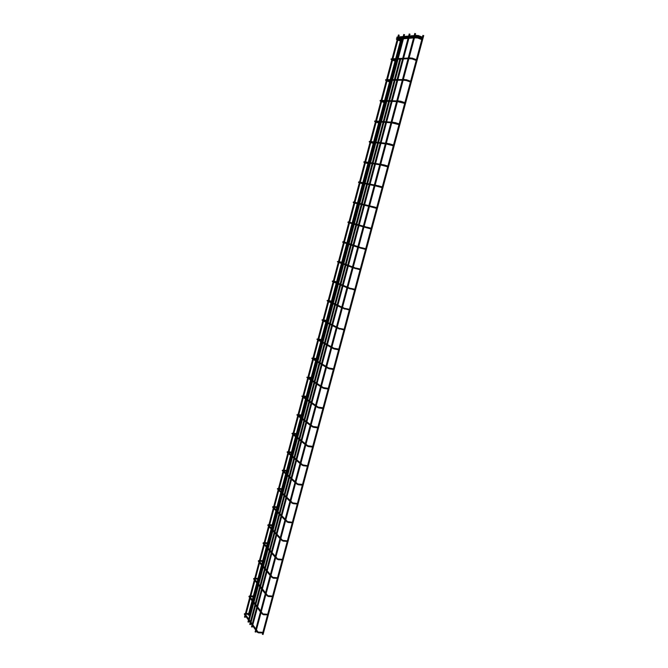 <?xml version="1.0" encoding="UTF-8"?>
<svg xmlns="http://www.w3.org/2000/svg" width="668" height="668" viewBox="0 0 668 668"><rect width="100%" height="100%" fill="white"/><g stroke="black" fill="none" stroke-linecap="round" stroke-linejoin="round"><path stroke-width="1" d="M284.635 495.923L400.817 58.625L400.224 58.525M422.46 37.867L422.627 37.266M422.017 39.521L422.176 38.919M416.423 60.387L416.581 59.794M410.645 81.947L410.803 81.346M404.9 103.356L405.058 102.763M399.197 124.624L399.355 124.039M393.536 145.758L393.686 145.173M387.899 166.758L388.058 166.182M382.305 187.624L382.463 187.04M376.752 208.349L376.902 207.773M371.233 228.94L371.383 228.373M365.738 249.406L365.897 248.847M360.286 269.738L360.436 269.179M354.875 289.945L355.025 289.386M349.489 310.027L349.64 309.468M344.137 329.975L344.287 329.424M338.826 349.798L338.968 349.255M333.541 369.504L333.691 368.953M328.289 389.077L328.439 388.542M323.078 408.532L323.22 407.998M317.893 427.871L318.035 427.336M312.741 447.084L312.883 446.558M307.614 466.189L307.756 465.654M302.529 485.168L302.671 484.642M297.469 504.031L297.611 503.505M292.442 522.777L292.584 522.259M287.449 541.414L287.582 540.896M282.481 559.934L282.614 559.425M277.546 578.346L277.679 577.837M272.636 596.641L272.778 596.132M267.759 614.827L267.893 614.326M262.883 632.905L263.05 632.404M262.774 632.337L258.666 632.103M267.618 614.259L263.509 613.984M272.494 596.081L268.394 595.756M277.395 577.795L273.304 577.411M282.33 559.392L278.239 558.966M287.29 540.88L283.207 540.395M292.283 522.259L288.209 521.716M297.31 503.513L293.235 502.929M307.447 465.696L303.397 464.995M290.438 501.777L290.53 501.359M295.473 482.939L295.565 482.505M291.407 479.198L291.49 478.772M287.482 475.107L287.407 475.524M300.542 463.976L300.625 463.534M296.408 460.402L296.492 459.968M292.425 456.469L292.359 456.895M288.442 453.029L288.376 453.455M305.643 444.905L305.719 444.454M301.452 441.498L301.519 441.047M297.402 437.715L297.335 438.158M293.361 434.442L293.302 434.876M310.779 425.708L310.845 425.249M306.52 422.477L306.587 422.017M302.404 418.853L302.345 419.304M298.304 415.746L298.254 416.189M315.939 406.394L316.006 405.919M311.622 403.338L311.68 402.871M307.439 399.873L307.389 400.332M303.28 396.934L303.23 397.385M321.141 386.964L321.191 386.48M316.757 384.083L316.807 383.599M312.507 380.777L312.465 381.253M308.282 378.004L308.249 378.472M326.376 367.417L326.41 366.916M321.934 364.711L321.968 364.21M317.601 361.563L317.576 362.056M313.317 358.966L313.292 359.442M401.911 38.243L401.911 37.458M286.789 470.731L287.265 470.781M281.954 488.976L282.43 489.018M277.145 507.112L277.621 507.154M272.369 525.148L272.845 525.182M267.618 543.067L268.093 543.101M262.9 560.895L263.376 560.92M258.207 578.605L258.683 578.63M253.539 596.223L254.015 596.24M248.897 613.733L249.373 613.742M398.053 38.56L397.944 38.986M398.479 36.957L398.37 37.383M392.7 58.792L392.592 59.218M387.173 79.692L387.064 80.118M381.687 100.467L381.57 100.885M376.226 121.1L376.117 121.518M370.807 141.608L370.698 142.025M403.397 38.101L403.288 38.544M403.831 36.481L403.714 36.924M397.978 58.542L397.869 58.976M392.383 79.651L392.266 80.076M386.814 100.617L386.705 101.052M381.286 121.459L381.178 121.885M375.8 142.167L375.683 142.593M370.339 162.742L370.231 163.167M364.92 183.191L364.803 183.608M359.526 203.506L359.417 203.924M354.174 223.696L354.065 224.114M253.974 596.574L254.116 596.048L250.851 595.948M258.65 578.956L262.098 565.788M263.342 561.229L263.476 560.711L260.211 560.544M268.068 543.393L268.202 542.892L264.937 542.692M272.82 525.457L272.953 524.965L269.68 524.731M277.596 507.421L277.738 506.937L274.464 506.661M282.405 489.268L286.288 474.497M287.232 471.257L287.382 470.548L284.109 470.205M292.091 452.896L292.242 452.194L288.968 451.81M296.984 434.434L297.143 433.732L293.862 433.307M301.911 415.855L302.061 415.154L298.788 414.694M306.863 397.168L307.021 396.466L303.74 395.974M311.839 378.364L312.006 377.671L308.725 377.136M316.849 359.451L317.016 358.749L313.735 358.182M331.553 347.644L331.67 347.226M321.892 340.421L322.059 339.728L318.778 339.11M336.847 327.829L336.956 327.412M324.439 320.782L327.003 321.283L327.136 320.582L323.855 319.93M342.166 307.898L342.275 307.472M337.524 305.735L337.632 305.318M332.071 302.019L332.238 301.318L328.957 300.625M347.519 287.833L347.627 287.407M342.809 285.862L342.926 285.445M337.206 282.639L337.382 281.938L334.092 281.211M352.904 267.643L353.021 267.217M348.137 265.864L348.245 265.446M342.433 263.117L342.55 262.44L339.26 261.672M358.332 247.327L358.44 246.901M353.489 245.732L353.597 245.315M347.719 243.252L344.463 242.008M363.784 226.878L363.901 226.444M358.875 225.483L358.992 225.058M369.279 206.303L369.396 205.869M364.302 205.101L364.411 204.675M374.806 185.595L374.923 185.153M369.755 184.593L369.872 184.159M363.35 183.951L363.559 183.5M380.368 164.745L380.484 164.303M375.249 163.952L375.366 163.518M368.678 163.844L368.719 163.084M385.97 143.77L386.087 143.319M380.777 143.177L380.894 142.743M374.038 143.612L374.239 142.894L372.744 142.426M391.598 122.653L391.724 122.202M386.338 122.269L386.455 121.826M379.432 123.254L379.641 122.528L377.387 121.793M397.276 101.394L397.393 100.943M391.941 101.219L392.058 100.784M384.86 102.772L385.069 102.037L382.346 101.11M402.988 80.001L403.105 79.55M397.569 80.043L397.685 79.601M390.321 82.156L390.538 81.421L387.482 80.327M408.732 58.467L408.849 58.016M403.247 58.726L403.363 58.283M395.823 61.414L396.041 60.671L392.751 59.452L397.176 59.243M414.736 35.972L414.861 35.513M409.167 36.448L409.292 36.005M401.56 39.738L401.643 38.936M401.142 41.332L401.368 40.581L398.07 39.312M414.294 37.625L414.419 37.157M408.732 38.084L408.858 37.642M353.013 223.246L349.69 222.227M257.681 632.396L257.289 632.078L258.583 632.103M262.541 614.276L262.132 613.959L263.426 613.984M267.425 596.04L267 595.722L268.302 595.747M272.344 577.703L271.901 577.386L273.212 577.411M276.961 559.275L278.147 558.957M281.938 540.721L283.115 540.395M286.939 522.05L288.108 521.716M292.976 503.396L292.467 502.737L291.966 503.263M298.028 484.475L298.195 484.008L297.519 483.824L297.035 484.367M303.113 465.437L303.28 464.978L302.604 464.803L302.128 465.354M308.224 446.282L308.407 445.84L307.714 445.656L307.255 446.216M313.375 427.011L313.559 426.576L312.858 426.393L312.198 426.551L312.415 426.961M318.561 407.614L318.745 407.188L318.035 407.012L317.375 407.171L317.609 407.589M323.771 388.1L323.963 387.682L323.237 387.507L322.586 387.665L322.836 388.091M329.023 368.46L329.215 368.051L328.481 367.876L327.829 368.043L328.097 368.477M244.455 614.476L245.231 614.309M244.972 613.65L245.265 614.201M249.106 596.908L249.882 596.733M249.615 596.098L249.799 596.616M253.79 579.231L254.558 579.039M254.283 578.446L254.475 578.939M258.499 561.454L259.259 561.254M258.975 560.686L259.184 561.162M263.234 543.577L263.994 543.351M263.693 542.825L263.918 543.268M268.002 525.591L268.753 525.357M268.444 524.856L268.678 525.273M273.003 507.513L272.653 507.146L273.538 507.246M277.83 489.302L277.462 488.934L278.356 489.026M282.698 470.982L282.297 470.623L283.199 470.698M287.582 452.553L287.165 452.194L288.075 452.269M292.509 434.008L292.066 433.657L292.976 433.724M292.918 433.657L292.759 433.173L291.966 433.49L292.784 434.459M297.46 415.354L296.993 415.003L297.911 415.062M302.437 396.592L301.953 396.241L302.871 396.291M307.196 377.787L306.938 377.37L307.864 377.403M312.24 358.799L311.956 358.382L312.891 358.407M334.367 349.038L334.501 348.304L333.107 348.287L333.382 348.729M317.308 339.703L317.008 339.277L317.943 339.294M339.678 329.157L339.82 328.422L338.417 328.414L338.709 328.865M322.402 320.49L322.085 320.055L323.028 320.055M345.022 309.15L345.172 308.424L343.761 308.416L344.07 308.875M327.537 301.151L327.195 300.717L328.147 300.709M350.399 289.027L350.558 288.292L349.139 288.284L349.464 288.751M332.697 281.696L332.33 281.253L333.29 281.236M355.81 268.77L355.977 268.035L354.549 268.027L354.883 268.503M337.891 262.123L337.507 261.681L338.467 261.639M361.254 248.379L361.43 247.644L359.994 247.644L360.344 248.12M343.118 242.426L342.709 241.975L343.552 241.883M366.732 227.863L366.924 227.128L365.471 227.128L365.839 227.613M348.37 222.611L347.944 222.16L348.93 222.093M372.251 207.205L372.452 206.47L370.99 206.479L371.375 206.971M353.898 202.721L353.222 202.212L354.015 202.062M377.804 186.422L378.013 185.687L376.543 185.696L376.936 186.197M358.983 182.598L358.524 182.147L359.509 182.047M383.39 165.505L383.607 164.771L382.129 164.779L382.539 165.28M364.336 162.399L363.86 161.957L364.853 161.831M389.018 144.455L389.244 143.712L387.757 143.729L388.175 144.238M369.721 142.075L369.229 141.633L370.231 141.491M394.679 123.263L394.922 122.52L393.419 122.536L393.844 123.046M375.383 121.643L374.631 121.184L375.65 121.017M400.374 101.937L400.625 101.185L399.113 101.21L399.556 101.728M380.593 101.052L380.067 100.609L381.094 100.417M406.111 80.461L406.369 79.709L404.85 79.742L405.301 80.26M386.071 80.344L385.536 79.901L386.572 79.684M411.889 58.851L412.156 58.091L410.628 58.133L411.087 58.659M391.824 59.494L391.573 59.844L391.039 59.06L392.091 58.826M417.917 36.272L418.201 35.504L416.657 35.546L417.133 36.08M397.585 37.709L397.318 38.101L396.792 37.291L397.852 37.024M396.934 39.328L396.374 38.886L397.427 38.619M417.475 37.926L417.759 37.166L416.214 37.208L416.69 37.742M307.681 378.105L306.829 377.236L307.798 377.362M302.688 397.001L301.844 396.099L302.804 396.241M297.719 415.788L296.893 414.853L297.686 414.544L297.844 415.012M250.442 624.605L250.801 623.261M250.834 623.135L255.543 605.417M255.577 605.283L260.311 587.464M260.345 587.331L265.113 569.403M265.146 569.261L269.939 551.242M269.972 551.092L274.79 532.964M274.832 532.813L279.675 514.577L281.011 515.955M279.717 514.418L284.593 496.082L285.946 497.401M249.732 624.421L400.032 58.417M262.716 632.905L258.641 632.863L257.289 632.254L256.203 630.742M267.567 614.827L263.484 614.744L261.021 612.665L256.303 630.35M272.444 596.641L268.361 596.507L265.872 594.487L261.13 612.272M277.345 578.338L273.262 578.171L270.757 576.2L265.981 594.094M282.28 559.926L278.197 559.709L275.667 557.797L270.866 575.799M287.248 541.406L283.157 541.147L280.61 539.285L275.775 557.396M292.242 522.777L288.15 522.468L285.587 520.656L280.719 538.876M297.268 504.023L293.168 503.672L290.588 501.918L285.695 520.247M302.328 485.16L298.229 484.759L295.615 483.064L290.697 501.501M307.414 466.18L303.314 465.73L300.683 464.093L295.732 482.647M312.541 447.084L308.432 446.591L305.777 445.013L300.792 463.667M317.692 427.871L313.576 427.32L310.904 425.808L305.894 444.571M322.869 408.532L318.761 407.939L316.056 406.478L311.021 425.366M328.088 389.085L323.972 388.434L321.25 387.039L316.181 406.035M333.332 369.504L329.215 368.803L326.468 367.475M244.997 615.22L244.296 613.925L245.081 613.466M249.648 597.618L248.939 596.357L249.723 595.906M254.333 579.916L253.615 578.68L254.391 578.246M259.034 562.105L258.307 560.903L259.092 560.485M263.776 544.195L263.033 543.026L263.818 542.616M268.536 526.175L267.784 525.04L268.569 524.647M273.329 508.047L272.561 506.945L273.346 506.569M278.147 489.811L277.37 488.742L278.155 488.383M282.998 471.466L282.205 470.439L282.998 470.088M287.875 453.021L287.073 452.019L287.866 451.685M312.707 359.092L311.847 358.257L312.641 357.99M338.618 349.807L334.493 349.055L331.729 347.786M317.768 339.962L316.891 339.16L317.684 338.91M343.928 329.984L337.014 327.98M322.853 320.715L321.968 319.955L322.761 319.713M349.281 310.036L342.333 308.04M327.971 301.36L327.07 300.625L327.871 300.4M354.658 289.962L347.686 287.983M333.123 281.879L332.213 281.178L333.015 280.969M360.077 269.763L353.08 267.793M338.3 262.274L337.382 261.614L338.183 261.413M365.53 249.431L358.499 247.477M343.519 242.559L342.767 242.309L343.001 241.682M371.016 228.974L363.951 227.036M348.763 222.72L348.003 222.502L348.187 221.876M376.535 208.383L369.446 206.462M354.04 202.755L353.28 202.571L353.422 201.953M382.088 187.658L374.973 185.754M359.351 182.665L358.591 182.514L358.699 181.896M387.682 166.8L380.535 164.921M364.695 162.458L363.935 162.341L364.01 161.723M393.31 145.808L386.129 143.946M370.072 142.117L369.312 142.033L369.362 141.416M398.971 124.674L391.765 122.837M375.474 121.651L374.723 121.601L374.748 120.975M404.674 103.415L397.435 101.594M380.919 101.06L380.167 101.035L380.175 100.409M410.411 82.005L406.253 80.511L403.146 80.21M386.405 80.335L385.653 80.344L385.636 79.717M416.189 60.462L412.022 58.901L408.891 58.692M391.916 59.485L391.164 59.519L391.131 58.884M422.226 37.951L418.051 36.322L414.886 36.206M397.669 37.7L396.926 37.767L396.875 37.124M397.251 39.303L396.508 39.362L396.45 38.727M397.118 39.788L396.892 39.328M421.784 39.604L417.609 37.976L414.452 37.859M262.34 634.308L422.919 35.362M255.109 631.911L414.778 33.425M251.51 626.893L409.208 33.943M298.304 484.016L302.52 484.434M308.516 445.848L312.733 446.366M313.676 426.585L317.885 427.153M318.861 407.204L323.061 407.814M324.089 387.699L328.28 388.367M329.341 368.076L333.524 368.786M245.198 617.315L245.548 615.996L248.479 620.046M248.68 622.15L249.03 620.822L250.241 622.484M250.659 623.06L252.02 624.956M252.228 627.085L252.579 625.741L255.635 629.957M245.649 615.595L250.208 598.369L253.18 602.294M249.139 620.43L253.748 603.054L254.976 604.665M255.393 605.225L256.779 607.053M257.355 607.813L260.445 611.905M254.9 580.634L257.915 584.442M253.848 602.653L258.491 585.176L259.735 586.738M260.161 587.272L261.572 589.051M257.456 607.421L262.148 589.794L265.296 593.752M255.001 580.241L259.61 562.807L262.683 566.481M258.591 584.776L263.259 567.19L264.528 568.702M264.962 569.22L266.39 570.94M262.257 589.385L266.975 571.658L270.164 575.482M259.718 562.406L264.361 544.863L267.467 548.42M263.367 566.79L268.06 549.096L269.346 550.557M269.78 551.067L271.233 552.72M267.083 571.249L271.826 553.413L275.066 557.112M264.461 544.462L269.129 526.818L272.285 530.242M268.169 548.695L272.886 530.901L274.189 532.312M274.631 532.797L276.109 534.392M271.934 553.004L276.711 535.051L280.001 538.617M269.237 526.417L273.93 508.665L277.136 511.964M272.995 530.492L277.746 512.59L279.065 513.951M276.819 534.642L281.629 516.589L284.96 520.021M274.039 508.256L278.765 490.404L282.013 493.568M282.631 494.178L283.967 495.481M281.737 516.172L286.572 498.011L289.954 501.309M278.873 489.995L283.616 472.042L286.914 475.073M282.739 493.761L287.549 475.641L288.902 476.894M289.536 477.478L290.914 478.739M286.681 497.593L291.54 479.315L294.98 482.48M283.733 471.625L288.509 453.555L291.849 456.461M287.657 475.232L292.492 457.004L293.87 458.206M294.504 458.757L295.907 459.968M291.657 478.898L296.55 460.511L300.032 463.534M293.419 434.977L296.817 437.732M292.601 456.586L297.469 438.25L298.863 439.394M299.514 439.92L300.926 441.072M301.577 441.606L305.117 444.479M298.371 416.281L301.811 418.894M297.577 437.824L302.47 419.379L303.89 420.473M304.55 420.974L305.986 422.067M301.694 441.172L306.645 422.552L310.236 425.299M298.487 415.847L303.347 397.452L306.837 399.94M307.505 400.416L308.942 401.435M309.61 401.911L311.071 402.946M311.739 403.422L315.379 406.002M308.349 378.539L311.898 380.877M307.622 399.973L312.574 381.294L314.027 382.28M314.703 382.731L316.189 383.708M311.856 402.971L316.874 384.125L320.565 386.588M313.384 359.501L316.983 361.689M312.691 380.869L317.676 362.081L319.145 363.016M319.838 363.434L321.333 364.344M322.026 364.77L325.775 367.049M248.997 615.211L249.239 614.284M246.208 613.491L249.473 613.558L252.621 601.551M252.855 600.649L253.882 596.766M254.074 596.048L257.347 583.715M257.572 582.838L258.558 579.148M262.324 564.928L263.25 561.429M263.442 560.711L266.883 547.743M267.1 546.9L267.977 543.602M268.169 542.892L271.692 529.59M271.909 528.772L272.728 525.674M272.92 524.965L276.527 511.337M276.744 510.527L277.504 507.638M277.696 506.928L281.395 492.976M281.604 492.182L282.314 489.494M286.497 473.721L287.156 471.249M287.34 470.548L291.215 455.91M291.415 455.15L292.016 452.887M292.2 452.186L296.174 437.214M296.367 436.471L296.909 434.425M297.101 433.724L301.159 418.402M301.351 417.675L301.836 415.847M302.019 415.145L306.178 399.472M306.361 398.763L306.787 397.159M306.971 396.458L311.221 380.434M311.405 379.733L311.772 378.355M311.956 377.662L316.298 361.279M316.482 360.586L316.782 359.442M316.966 358.749L321.408 341.999M321.584 341.323L321.826 340.413M322.009 339.72L326.543 322.611M326.719 321.943L326.902 321.266M327.086 320.573L331.72 303.097M331.887 302.445L332.004 302.003M332.188 301.31L336.923 283.466M337.332 281.929L342.158 263.718M342.492 262.432L347.418 243.845M347.694 242.81L352.721 223.847M352.929 223.07L358.006 203.915M358.223 203.089L363.3 183.934M363.592 182.848L368.627 163.827M368.986 162.466L373.988 143.595M374.422 141.958L379.382 123.238M379.583 122.511L379.725 121.96M379.892 121.326L384.818 102.755M385.01 102.02L385.227 101.202M385.403 100.551L390.279 82.139M390.479 81.396L390.763 80.302M390.939 79.651L395.773 61.398M395.974 60.646L396.341 59.277M396.516 58.609L401.101 41.316M401.301 40.556L401.518 39.721M250.308 597.969L254.892 580.642M288.618 453.138L293.427 434.968M293.536 434.551L298.371 416.264M303.464 397.026L308.357 378.522M308.466 378.096L313.392 359.476M313.509 359.042L318.461 340.313M318.578 339.878L323.562 321.032M323.671 320.598L328.689 301.635M328.806 301.201L333.85 282.121M333.967 281.679L339.043 262.482M339.16 262.04L344.27 242.726M344.387 242.284L349.531 222.845M349.648 222.394L354.825 202.838M354.942 202.387L360.144 182.715M360.269 182.255L365.505 162.458M365.621 161.998L370.89 142.075M371.016 141.608L376.318 121.559M376.443 121.1L381.779 100.918M386.221 100.576L381.904 100.442L387.273 80.143M391.765 79.642L387.398 79.676L392.801 59.235M397.36 58.567L392.926 58.784L398.153 39.003M398.278 38.527L398.579 37.4M398.704 36.924L399.18 35.137M277.855 512.181L282.631 494.17M302.587 418.953L307.505 400.399M317.784 361.647L322.803 342.742M322.92 342.308L327.963 323.287M328.08 322.853L333.157 303.715M333.274 303.272L338.384 284.017M338.501 283.574L343.636 264.202M343.753 263.751L348.93 244.254M349.047 243.812L354.257 224.189M354.374 223.738L359.609 203.99M359.735 203.54L365.004 183.667M365.12 183.216L370.431 163.217M370.548 162.758L375.884 142.635M377.754 142.334L376.017 142.142L381.378 121.927M383.265 121.568L381.511 121.442L386.914 101.077M388.818 100.659L387.039 100.601L392.475 80.102M394.404 79.617L392.6 79.634L398.078 58.984M400.032 58.442L398.195 58.525L403.497 38.552M403.631 38.068L403.931 36.924M404.056 36.448L404.532 34.644M246.016 614.218L249.356 614.284M250.659 596.666L253.999 596.774M255.326 579.014L258.666 579.156M260.019 561.262L263.367 561.437M264.745 543.401L268.085 543.61M269.496 525.44L272.836 525.683M274.272 507.371L277.621 507.647M279.082 489.193L282.43 489.51M283.917 470.907L287.265 471.257M288.785 452.512L292.125 452.904M293.678 434.008L297.018 434.434M298.604 415.396L301.944 415.863M303.556 396.667L306.896 397.168M312.081 380.175L308.532 377.846L311.881 378.372M313.709 358.908L316.891 359.459M334.626 348.329L338.81 349.088M318.452 340.346L322.101 342.392M322.794 342.776L324.297 343.619M324.99 344.012L326.518 344.863M327.22 345.256L331.019 347.393M319.012 339.887L321.934 340.429M339.945 328.447L344.12 329.266M323.546 321.074L327.245 322.97M327.955 323.329L329.474 324.114M330.184 324.473L331.729 325.266M332.439 325.633L336.296 327.612M345.306 308.449L349.473 309.317M328.681 301.685L332.43 303.431M333.14 303.765L334.693 304.483M335.411 304.817L336.973 305.543M337.691 305.886L341.607 307.706M330.067 301.602L332.105 302.028M350.692 288.325L354.858 289.244M333.841 282.18L337.641 283.775M338.367 284.075L339.937 284.735M340.663 285.036L342.25 285.704M342.985 286.013L346.951 287.674M336.046 282.38L337.24 282.647M356.111 268.068L360.269 269.037M339.027 262.549L342.884 263.994M343.619 264.261L345.214 264.862M345.949 265.138L347.56 265.739M348.304 266.014L352.328 267.517M361.572 247.678L365.722 248.705M344.254 242.801L348.162 244.087M348.913 244.329L350.525 244.864M351.268 245.106L352.904 245.64M353.656 245.891L357.739 247.235M367.066 227.162L371.208 228.239M349.706 222.987L353.472 224.056M354.232 224.273L355.869 224.74M356.629 224.957L358.282 225.425M359.042 225.642L363.183 226.819M372.594 206.512L376.727 207.648M354.8 202.938L358.816 203.907M359.584 204.091L361.246 204.492M362.014 204.675L363.693 205.076M364.469 205.268L368.669 206.278M354.766 203.03L358.098 203.94M378.155 185.729L382.288 186.923M360.119 182.823L364.194 183.625M364.97 183.783L366.657 184.109M367.433 184.268L369.137 184.602M369.922 184.76L374.18 185.604M360.069 183.007L363.392 183.959M383.749 164.812L387.883 166.056M365.471 162.574L369.604 163.217M370.398 163.343L372.101 163.61M372.894 163.727L374.623 164.002M375.416 164.119L379.733 164.796M365.396 162.858L368.719 163.86M389.386 143.754L393.51 145.056M370.857 142.209L375.049 142.685M375.85 142.777L377.579 142.977M378.38 143.061L380.134 143.261M380.944 143.353L385.319 143.854M370.757 142.585L374.08 143.628M395.055 122.561L399.172 123.922M376.276 121.71L380.535 122.019M381.344 122.077L383.098 122.211M383.908 122.269L385.686 122.394M386.505 122.453L390.939 122.778M376.159 122.186L379.474 123.271M400.767 101.227L404.875 102.655M381.737 101.085L386.046 101.227M386.864 101.252L388.642 101.311M389.469 101.336L391.273 101.394M392.099 101.419L396.6 101.569M381.587 101.653L384.902 102.788M406.511 79.759L410.62 81.237M387.223 80.335L391.59 80.302M392.425 80.294L394.229 80.277M395.064 80.277L396.892 80.26M397.727 80.252L402.295 80.218M387.048 80.995L390.363 82.172M412.298 58.149L416.398 59.686M398.019 59.202L399.848 59.118M400.7 59.076L402.545 58.993M403.397 58.951L408.031 58.734M392.55 60.203L395.865 61.423M418.343 35.563L422.435 37.166M398.52 37.625L403.013 37.241M403.864 37.166L408.457 36.765M409.325 36.69L414.018 36.281M399.856 39.086L401.602 39.754M397.869 40.08L401.184 41.349M398.095 39.228L402.587 38.853M403.439 38.786L408.023 38.393M408.891 38.326L413.575 37.934M417.901 37.216L421.992 38.819M398.27 38.552L402.762 38.168M403.614 38.093L408.206 37.709M409.384 36.448L409.083 37.608L413.768 37.233M414.636 37.157L416.314 37.016M398.495 37.717L400.224 38.385M398.696 36.949L403.196 36.548M404.048 36.473L408.641 36.072M410.002 34.151L409.517 35.972L414.202 35.579M415.579 33.642L415.087 35.479L416.757 35.354M400.341 58.425L402.729 58.308M403.581 58.275L408.206 58.049M414.511 37.617L409.075 57.999L410.736 57.932M395.239 79.609L397.068 79.592M403.455 58.734L397.911 79.584L402.478 79.55M408.95 58.475L403.322 79.542L404.975 79.525M389.644 100.684L391.448 100.743M397.786 80.06L392.275 100.776L396.775 100.91M403.196 80.018L397.61 100.943L399.255 100.985M376.451 121.075L380.702 121.384M384.083 121.626L385.853 121.751M392.149 101.244L386.672 121.826L391.114 122.127M397.485 101.419L391.932 122.211L393.569 122.302M371.024 141.583L375.224 142.05M378.556 142.426L380.309 142.626M381.111 142.718L385.494 143.211M386.304 143.303L387.924 143.478M365.638 161.948L369.771 162.591M370.565 162.708L372.268 162.975M373.061 163.092L374.79 163.359M375.583 163.485L379.9 164.153M380.71 164.278L382.313 164.52M360.286 182.197L364.361 182.999M365.137 183.149L366.824 183.483M367.6 183.633L369.312 183.967M370.097 184.126L374.356 184.961M375.149 185.111L376.744 185.428M354.959 202.312L358.983 203.272M359.751 203.456L361.413 203.857M362.181 204.041L363.86 204.441M364.636 204.625L368.836 205.635M369.621 205.819L371.216 206.203M349.673 222.302L353.639 223.429M354.399 223.638L356.036 224.106M356.796 224.314L358.449 224.782M359.217 224.999L363.359 226.176M364.127 226.394L365.713 226.844M344.421 242.167L348.337 243.453M349.08 243.695L350.692 244.221M351.443 244.463L353.08 244.997M353.831 245.248L357.914 246.584M358.674 246.834L360.252 247.352M339.194 261.914L343.06 263.351M343.795 263.618L345.381 264.211M346.124 264.486L347.736 265.087M348.479 265.363L352.504 266.858M353.247 267.142L354.833 267.726M334.008 281.537L337.816 283.123M338.534 283.424L340.112 284.084M340.839 284.384L342.425 285.052M343.16 285.353L347.126 287.015M347.861 287.324L349.439 287.975M328.848 301.034L332.606 302.771M333.315 303.105L334.868 303.823M335.586 304.157L337.148 304.884M337.874 305.218L341.782 307.038M342.509 307.372L344.087 308.098M323.721 320.415L327.429 322.302M328.13 322.661L329.658 323.446M330.359 323.805L331.904 324.598M332.614 324.957L336.48 326.928M337.198 327.295L338.768 328.097M318.628 339.678L322.277 341.715M322.97 342.099L324.481 342.943M325.174 343.335L326.694 344.187M327.395 344.571L331.203 346.7M331.912 347.093L333.474 347.97M279.266 488.483L282.539 488.792M255.518 578.296L258.783 578.43M247.97 621.966L403.756 34.444M244.488 617.132L398.404 34.928M248.296 615.028L248.496 614.268M248.688 613.541L252.061 600.816M252.304 599.922L253.139 596.749M253.331 596.023L256.779 583.005M257.013 582.129L257.806 579.123M257.998 578.396L261.522 565.095M261.756 564.235L262.507 561.387M262.699 560.677L266.298 547.075M266.524 546.24L267.233 543.56M267.417 542.842L271.099 528.956M271.317 528.129L271.985 525.616M272.168 524.906L275.926 510.719M276.143 509.918L276.761 507.58M276.953 506.87L280.785 492.383M280.994 491.59L281.57 489.427M281.754 488.725L285.679 473.929M285.879 473.161L286.405 471.165M286.589 470.464L290.588 455.367M290.789 454.616L291.273 452.804M291.457 452.102L295.54 436.697M295.732 435.954L296.166 434.325M296.35 433.632L300.516 417.909M300.709 417.183L301.093 415.738M301.276 415.045L305.518 399.013M305.71 398.295L306.044 397.042M306.228 396.349L310.562 380M310.745 379.299L311.029 378.23M311.213 377.537L315.63 360.87M315.805 360.177L316.039 359.309M316.223 358.616L320.724 341.624M320.907 340.947L321.083 340.271M321.266 339.578L325.85 322.26M326.034 321.592L326.159 321.116M326.343 320.423L331.019 302.771M331.445 301.151L336.204 283.174M336.58 281.762L341.431 263.451M341.749 262.257L346.692 243.603M346.951 242.626L351.978 223.63M352.178 222.878L357.255 203.715M357.472 202.913L362.557 183.725M362.824 182.698L367.884 163.61M368.218 162.349L373.245 143.361M373.637 141.875L378.639 122.996M379.098 121.267L384.067 102.496M384.267 101.761L384.417 101.177M384.593 100.526L389.536 81.872M389.728 81.129L389.945 80.31M390.12 79.659L395.03 61.122M395.231 60.37L395.506 59.318M395.69 58.65L400.357 41.032M400.558 40.272L400.775 39.437M401.076 38.31L401.318 37.383M313.568 358.816L317.166 361.004M317.851 361.421L319.329 362.323M320.022 362.741L321.517 363.651M322.21 364.068L325.959 366.348M326.66 366.774L328.222 367.717M312.758 380.618L314.219 381.578M314.895 382.021L316.373 382.998M317.058 383.44L320.749 385.87M321.442 386.321L322.995 387.348M303.531 396.759L307.029 399.23M307.689 399.698L309.134 400.716M309.802 401.192L311.263 402.219M311.931 402.695L315.572 405.276M316.256 405.752L317.801 406.854M298.563 415.554L302.003 418.168M302.662 418.661L304.082 419.738M304.742 420.239L306.178 421.333M306.837 421.834L310.428 424.556M311.096 425.065L312.649 426.234M293.619 434.242L297.018 436.989M297.661 437.515L299.064 438.651M299.707 439.177L301.126 440.321M301.777 440.847L305.318 443.719M305.977 444.253L307.514 445.498M288.71 452.812L292.05 455.701M292.693 456.252L294.07 457.438M294.713 457.989L296.108 459.2M296.751 459.751L300.241 462.765M300.884 463.325L302.42 464.644M283.825 471.274L287.123 474.297M287.749 474.873L289.11 476.117M289.745 476.693L291.114 477.962M291.749 478.538L295.189 481.686M295.824 482.279L297.352 483.674M278.965 489.619L282.222 492.784M282.84 493.385L284.184 494.687M284.802 495.289L286.154 496.608M286.781 497.209L290.171 500.499M290.797 501.117L292.317 502.586M274.147 507.864L277.345 511.154M277.955 511.78L279.282 513.141M279.892 513.767L281.228 515.137M281.846 515.771L285.186 519.195M285.804 519.838L287.307 521.382M269.346 526L272.502 529.423M273.103 530.066L274.406 531.477M275.016 532.137L276.327 533.565M276.936 534.216L280.226 537.782M280.836 538.441L282.33 540.061M264.578 544.028L267.693 547.576M268.286 548.253L269.563 549.714M270.164 550.39L271.459 551.877M272.06 552.553L275.299 556.252M275.901 556.937L277.379 558.632M259.844 561.947L262.908 565.621M263.493 566.322L264.753 567.842M265.338 568.543L266.615 570.071M267.208 570.781L270.398 574.614M270.991 575.323L272.461 577.085M255.126 579.757L258.149 583.565M258.725 584.283L259.969 585.853M260.545 586.579L261.806 588.166M262.382 588.9L265.53 592.858M266.114 593.593L267.576 595.43M250.442 597.468L253.422 601.4M253.99 602.144L255.209 603.763M255.786 604.515L257.021 606.152M257.597 606.903L260.695 610.995M261.271 611.754L262.708 613.658M245.791 615.078L248.721 619.127M249.273 619.896L250.483 621.566M251.043 622.342L252.27 624.029M252.83 624.805L255.886 629.022M256.445 629.807L257.881 631.786M252.688 625.34L257.347 607.822M296.659 460.093L301.585 441.59M306.762 422.126L311.747 403.397M316.991 383.699L322.034 364.736M322.151 364.302L327.228 345.222M327.345 344.788L332.447 325.592M332.564 325.149L337.707 305.835M337.824 305.393L342.993 285.954M343.118 285.512L348.32 265.947M348.437 265.497L353.681 245.816M353.798 245.365L359.067 225.55M359.192 225.099L364.494 205.168M364.611 204.709L369.955 184.644M370.072 184.184L375.449 163.994M375.575 163.535L380.977 143.211M381.102 142.752L386.547 122.294M403.581 58.258L408.95 38.084M255.836 632.103L256.195 630.751M321.366 386.58L326.477 367.442M326.594 367.008L331.737 347.752M331.854 347.31L337.023 327.93M337.14 327.495L342.35 307.99M342.467 307.547L347.702 287.925M347.819 287.474L353.096 267.726M353.213 267.275L358.516 247.402M358.641 246.951L363.976 226.945M364.102 226.494L369.471 206.362M369.596 205.903L375.007 185.646M375.124 185.186L380.568 164.787M380.693 164.328L386.171 143.804M386.296 143.336L391.807 122.678M414.644 37.132L414.953 35.963M263.067 634.508L423.721 35.571"/></g></svg>

